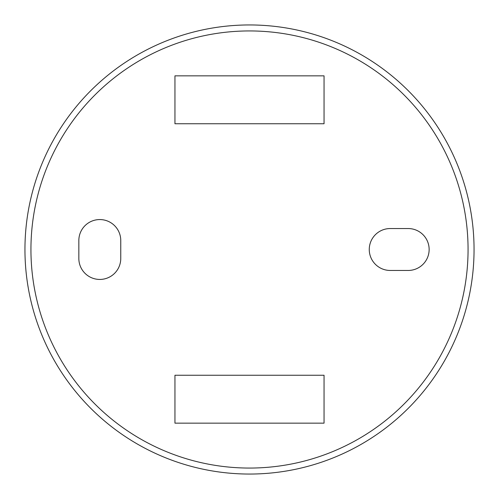 <?xml version="1.0" encoding="UTF-8"?>
<svg xmlns="http://www.w3.org/2000/svg" width="499" height="499" viewBox="0 0 499 499"><rect width="100%" height="100%" fill="white"/><g stroke="black" fill="none" stroke-linecap="round" stroke-linejoin="round"><path stroke-width="0.75" d="M99.8 279.44A20.958 20.958 0 0 0 120.758 258.482L120.758 240.518A20.958 20.958 0 0 0 99.8 219.56A20.958 20.958 0 0 0 78.842 240.518L78.842 258.482A20.958 20.958 0 0 0 99.8 279.44M249.5 24.95A224.55 224.55 0 0 1 474.05 249.5A224.55 224.55 0 0 1 249.5 474.05A224.55 224.55 0 0 1 24.95 249.5A224.55 224.55 0 0 1 249.5 24.95A224.55 224.55 0 0 0 24.95 249.5A224.55 224.55 0 0 0 249.5 474.05M390.218 228.542A20.958 20.958 0 0 0 369.26 249.5A20.958 20.958 0 0 0 390.218 270.458L408.182 270.458A20.958 20.958 0 0 0 429.14 249.5A20.958 20.958 0 0 0 408.182 228.542L390.218 228.542M174.949 423.152L174.949 375.248L324.051 375.248L324.051 423.152L174.949 423.152M174.949 123.752L174.949 75.848L324.051 75.848L324.051 123.752L174.949 123.752M249.5 468.062A218.562 218.562 0 0 0 468.062 249.5A218.562 218.562 0 0 0 249.5 30.938A218.562 218.562 0 0 0 30.938 249.5A218.562 218.562 0 0 0 249.5 468.062"/></g></svg>
